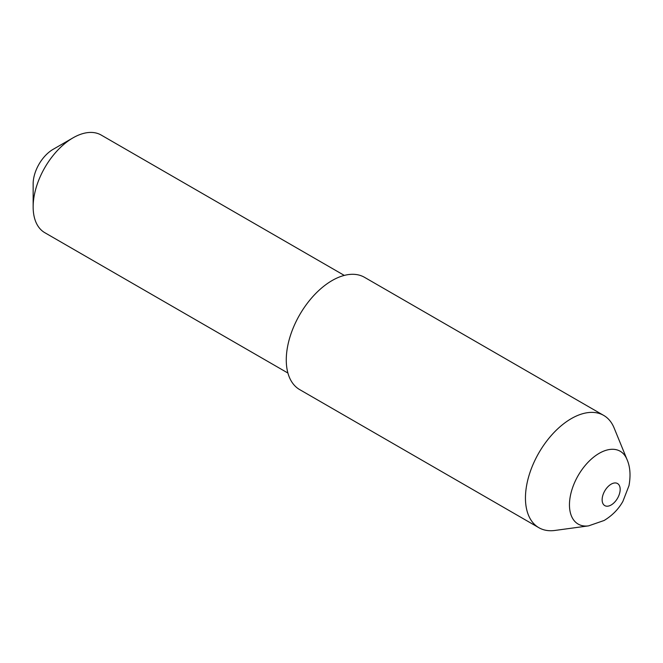 <?xml version="1.0" encoding="UTF-8"?>
<svg xmlns="http://www.w3.org/2000/svg" width="663" height="663" viewBox="0 0 663 663"><rect width="100%" height="100%" fill="white"/><g stroke="black" fill="none" stroke-linecap="round" stroke-linejoin="round"><path stroke-width="0.99" d="M588.587 525.867L554.931 530.45A64.833 37.426 -60 0 1 538.878 527.707A64.833 37.426 -60 0 1 528.941 475.752A64.833 37.426 -60 0 1 571.291 418.626A64.833 37.426 -60 0 1 603.703 415.411A64.833 37.426 -60 0 1 614.112 427.95L626.966 459.384A42.051 24.274 -60 0 0 599.195 453.335A42.051 24.274 -60 0 0 569.956 498.319A42.051 24.274 -60 0 0 588.587 525.867L604.15 520.472C612.272 515.532 618.521 509.167 622.889 501.385L628.988 485.681C630.845 475.371 630.173 466.603 626.966 459.384M538.878 527.707L299.701 389.62A64.833 37.426 -60 0 1 289.764 337.666A64.833 37.426 -60 0 1 332.122 280.54A64.833 37.426 -60 0 1 364.534 277.333L603.703 415.411M33.15 206.897L33.15 183.883A28.186 16.277 -60 0 1 53.081 149.357L73.013 137.854A56.372 32.545 120 0 0 33.15 206.897A56.372 32.545 120 0 0 44.827 232.705L287.924 373.054M344.296 275.41L101.199 135.061A56.372 32.545 120 0 0 73.013 137.854L53.081 149.357M611.153 484.164A12.754 7.368 120 0 0 602.137 499.778A12.754 7.368 120 0 0 611.153 504.991A12.754 7.368 120 0 0 620.17 489.369A12.754 7.368 120 0 0 611.153 484.164"/></g></svg>
